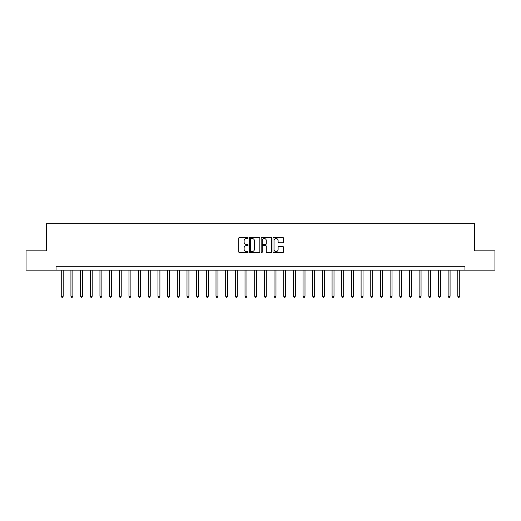 <?xml version="1.0" encoding="UTF-8"?>
<svg xmlns="http://www.w3.org/2000/svg" width="521" height="521" viewBox="0 0 521 521"><rect width="100%" height="100%" fill="white"/><g stroke="black" fill="none" stroke-linecap="round" stroke-linejoin="round"><path stroke-width="0.78" d="M248.12 237.96A0.534 0.534 0 0 0 247.586 237.433L239.517 237.433A0.762 0.762 0 0 0 238.761 238.188L238.761 251.858A0.762 0.762 0 0 0 239.517 252.62L247.586 252.62A0.534 0.534 0 0 0 248.12 252.086A0.534 0.534 0 0 0 247.586 251.558L246.544 251.558A2.429 2.429 0 0 1 244.115 249.129L244.115 247.989A2.429 2.429 0 0 1 246.544 245.554L247.586 245.554A0.534 0.534 0 0 0 248.12 245.026A0.534 0.534 0 0 0 247.586 244.492L246.544 244.492A2.429 2.429 0 0 1 244.115 242.063L244.115 240.923A2.429 2.429 0 0 1 246.544 238.494L247.586 238.494A0.534 0.534 0 0 0 248.12 237.96M282.695 242.786A0.762 0.762 0 0 0 283.457 242.024L283.457 238.188A0.762 0.762 0 0 0 282.695 237.433L273.733 237.433A0.762 0.762 0 0 0 272.978 238.188L272.978 251.858A0.762 0.762 0 0 0 273.733 252.62L282.695 252.62A0.762 0.762 0 0 0 283.457 251.858L283.457 247.228A0.762 0.762 0 0 0 282.695 246.466L278.859 246.466A0.762 0.762 0 0 0 278.103 247.228L278.103 249.526A2.032 2.032 0 0 1 276.071 251.558A2.032 2.032 0 0 1 274.039 249.526L274.039 240.526A2.032 2.032 0 0 1 276.071 238.494A2.032 2.032 0 0 1 278.103 240.526L278.103 242.024A0.762 0.762 0 0 0 278.859 242.786L282.695 242.786M56.034 270.171L26.05 270.171L26.05 250.829L46.362 250.829L46.362 223.743L474.638 223.743L474.638 250.829L494.95 250.829L494.95 270.171L464.966 270.171L464.966 266.303L56.034 266.303L56.034 270.171L464.966 270.171M259.836 238.188A0.762 0.762 0 0 0 259.074 237.433L250.113 237.433A0.762 0.762 0 0 0 249.357 238.188L249.357 251.858A0.762 0.762 0 0 0 250.113 252.62L259.074 252.62A0.762 0.762 0 0 0 259.836 251.858L259.836 238.188M261.926 237.433L270.887 237.433A0.762 0.762 0 0 1 271.643 238.188L271.643 251.858A0.762 0.762 0 0 1 270.887 252.62L267.052 252.62A0.762 0.762 0 0 1 266.29 251.858L266.29 246.316A0.762 0.762 0 0 0 265.534 245.554L262.988 245.554A0.762 0.762 0 0 0 262.226 246.316L262.226 252.086A0.534 0.534 0 0 1 261.698 252.62A0.534 0.534 0 0 1 261.164 252.086L261.164 238.188A0.762 0.762 0 0 1 261.926 237.433M250.946 238.494A0.534 0.534 0 0 0 250.419 239.022L250.419 251.024A0.534 0.534 0 0 0 250.946 251.558L252.053 251.558A2.429 2.429 0 0 0 254.482 249.129L254.482 240.923A2.429 2.429 0 0 0 252.053 238.494L250.946 238.494M266.29 240.565A2.032 2.032 0 0 0 264.258 238.533A2.032 2.032 0 0 0 262.226 240.565L262.226 243.737A0.762 0.762 0 0 0 262.988 244.492L265.534 244.492A0.762 0.762 0 0 0 266.29 243.737L266.29 240.565M61.257 270.171L61.257 296.247L63.191 296.247L63.191 270.171M63.191 296.247L62.611 297.257L61.836 297.257L61.257 296.247M70.928 270.171L70.928 296.247L72.862 296.247L72.862 270.171M72.862 296.247L72.282 297.257L71.507 297.257L70.928 296.247M80.599 270.171L80.599 296.247L82.533 296.247L82.533 270.171M82.533 296.247L81.953 297.257L81.178 297.257L80.599 296.247M90.27 270.171L90.27 296.247L92.204 296.247L92.204 270.171M92.204 296.247L91.624 297.257L90.849 297.257L90.27 296.247M99.947 270.171L99.947 296.247L101.882 296.247L101.882 270.171M101.882 296.247L101.295 297.257L100.527 297.257L99.947 296.247M109.618 270.171L109.618 296.247L111.553 296.247L111.553 270.171M111.553 296.247L110.973 297.257L110.198 297.257L109.618 296.247M119.289 270.171L119.289 296.247L121.224 296.247L121.224 270.171M121.224 296.247L120.644 297.257L119.869 297.257L119.289 296.247M128.961 270.171L128.961 296.247L130.895 296.247L130.895 270.171M130.895 296.247L130.315 297.257L129.54 297.257L128.961 296.247M138.632 270.171L138.632 296.247L140.566 296.247L140.566 270.171M140.566 296.247L139.986 297.257L139.211 297.257L138.632 296.247M148.303 270.171L148.303 296.247L150.237 296.247L150.237 270.171M150.237 296.247L149.657 297.257L148.882 297.257L148.303 296.247M157.974 270.171L157.974 296.247L159.908 296.247L159.908 270.171M159.908 296.247L159.328 297.257L158.56 297.257L157.974 296.247M167.651 270.171L167.651 296.247L169.585 296.247L169.585 270.171M169.585 296.247L168.999 297.257L168.231 297.257L167.651 296.247M177.322 270.171L177.322 296.247L179.257 296.247L179.257 270.171M179.257 296.247L178.677 297.257L177.902 297.257L177.322 296.247M186.993 270.171L186.993 296.247L188.928 296.247L188.928 270.171M188.928 296.247L188.348 297.257L187.573 297.257L186.993 296.247M196.664 270.171L196.664 296.247L198.599 296.247L198.599 270.171M198.599 296.247L198.019 297.257L197.244 297.257L196.664 296.247M206.336 270.171L206.336 296.247L208.27 296.247L208.27 270.171M208.27 296.247L207.69 297.257L206.915 297.257L206.336 296.247M216.007 270.171L216.007 296.247L217.941 296.247L217.941 270.171M217.941 296.247L217.361 297.257L216.586 297.257L216.007 296.247M225.678 270.171L225.678 296.247L227.612 296.247L227.612 270.171M227.612 296.247L227.032 297.257L226.264 297.257L225.678 296.247M235.355 270.171L235.355 296.247L237.289 296.247L237.289 270.171M237.289 296.247L236.71 297.257L235.935 297.257L235.355 296.247M245.026 270.171L245.026 296.247L246.961 296.247L246.961 270.171M246.961 296.247L246.381 297.257L245.606 297.257L245.026 296.247M254.697 270.171L254.697 296.247L256.632 296.247L256.632 270.171M256.632 296.247L256.052 297.257L255.277 297.257L254.697 296.247M264.368 270.171L264.368 296.247L266.303 296.247L266.303 270.171M266.303 296.247L265.723 297.257L264.948 297.257L264.368 296.247M274.039 270.171L274.039 296.247L275.974 296.247L275.974 270.171M275.974 296.247L275.394 297.257L274.619 297.257L274.039 296.247M283.711 270.171L283.711 296.247L285.645 296.247L285.645 270.171M285.645 296.247L285.065 297.257L284.29 297.257L283.711 296.247M293.388 270.171L293.388 296.247L295.322 296.247L295.322 270.171M295.322 296.247L294.736 297.257L293.968 297.257L293.388 296.247M303.059 270.171L303.059 296.247L304.993 296.247L304.993 270.171M304.993 296.247L304.414 297.257L303.639 297.257L303.059 296.247M312.73 270.171L312.73 296.247L314.664 296.247L314.664 270.171M314.664 296.247L314.085 297.257L313.31 297.257L312.73 296.247M322.401 270.171L322.401 296.247L324.336 296.247L324.336 270.171M324.336 296.247L323.756 297.257L322.981 297.257L322.401 296.247M332.072 270.171L332.072 296.247L334.007 296.247L334.007 270.171M334.007 296.247L333.427 297.257L332.652 297.257L332.072 296.247M341.743 270.171L341.743 296.247L343.678 296.247L343.678 270.171M343.678 296.247L343.098 297.257L342.323 297.257L341.743 296.247M351.415 270.171L351.415 296.247L353.349 296.247L353.349 270.171M353.349 296.247L352.769 297.257L352.001 297.257L351.415 296.247M361.092 270.171L361.092 296.247L363.026 296.247L363.026 270.171M363.026 296.247L362.44 297.257L361.672 297.257L361.092 296.247M370.763 270.171L370.763 296.247L372.697 296.247L372.697 270.171M372.697 296.247L372.118 297.257L371.343 297.257L370.763 296.247M380.434 270.171L380.434 296.247L382.368 296.247L382.368 270.171M382.368 296.247L381.789 297.257L381.014 297.257L380.434 296.247M390.105 270.171L390.105 296.247L392.039 296.247L392.039 270.171M392.039 296.247L391.46 297.257L390.685 297.257L390.105 296.247M399.776 270.171L399.776 296.247L401.711 296.247L401.711 270.171M401.711 296.247L401.131 297.257L400.356 297.257L399.776 296.247M409.447 270.171L409.447 296.247L411.382 296.247L411.382 270.171M411.382 296.247L410.802 297.257L410.027 297.257L409.447 296.247M419.118 270.171L419.118 296.247L421.053 296.247L421.053 270.171M421.053 296.247L420.473 297.257L419.705 297.257L419.118 296.247M428.796 270.171L428.796 296.247L430.73 296.247L430.73 270.171M430.73 296.247L430.151 297.257L429.376 297.257L428.796 296.247M438.467 270.171L438.467 296.247L440.401 296.247L440.401 270.171M440.401 296.247L439.822 297.257L439.047 297.257L438.467 296.247M448.138 270.171L448.138 296.247L450.072 296.247L450.072 270.171M450.072 296.247L449.493 297.257L448.718 297.257L448.138 296.247M457.809 270.171L457.809 296.247L459.743 296.247L459.743 270.171M459.743 296.247L459.164 297.257L458.389 297.257L457.809 296.247"/></g></svg>
